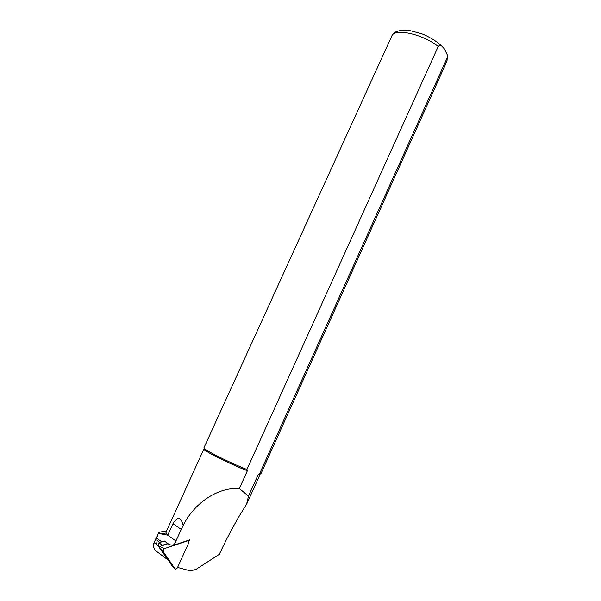 <?xml version="1.0" encoding="UTF-8"?>
<svg xmlns="http://www.w3.org/2000/svg" width="601" height="601" viewBox="0 0 601 601"><rect width="100%" height="100%" fill="white"/><g stroke="black" fill="none" stroke-linecap="round" stroke-linejoin="round"><path stroke-width="0.9" d="M159.558 546.677L157.77 545.362L158.949 542.793L164.351 541.013L169.309 544.604L172.93 545.468L174.02 545.107L183.17 525.387C180.901 516.815 177.498 516.244 172.968 523.674L167.724 535.175L166.094 533.027L166.049 532.035L203.949 448.955C202.079 450.066 229.387 463.829 247.379 470.756L239.356 488.5C216.09 487.11 193.454 504.705 183.17 525.387M172.93 545.468L173.959 544.468M246.816 503.811L260.075 474.414L258.287 474.422L248.483 496.156L246.53 504.442C237.756 517.754 228.816 534.101 219.703 553.476L219.628 554.137L195.949 569.41L190.487 570.912L177.58 567.427M167.724 535.175L158.288 533.41C159.055 531.953 161.677 531.412 166.161 531.787M248.483 496.156L239.356 488.5M258.287 474.422L259.579 473.738L447.227 57.741L447.452 55.142L444.304 48.734L442.163 46.495C440.939 45.075 439.624 45.075 438.212 46.48L246.936 469.471L247.379 470.756M246.936 469.471C228.538 462.252 202.139 448.879 203.942 447.798L391.792 36.083C394.294 27.849 422.909 34.002 438.212 46.48M447.46 55.134L446.994 61.122L260.954 473.656L259.579 473.738M188.947 541.306L189.578 539.901L174.02 545.107M158.288 533.41L156.711 538.211L156.899 540.382C157.199 542.433 156.711 543.499 155.434 543.582L153.405 544.093C152.97 545.152 153.533 547.218 155.103 550.306L157.139 551.831M167.769 543.484L162.353 545.28L158.949 542.793M168.453 560.65L157.77 545.362M161.489 545.888L162.353 545.28M174.981 568.794L175.447 569.139L177.333 567.968L188.857 542.59L188 540.742L164.201 548.675L163.006 551.282L174.981 568.794L171.465 564.955M168.07 543.702L159.919 546.414L159.453 547.421L171.405 564.887M446.994 61.122L447.227 57.741M155.103 550.306L167.484 559.554M155.434 543.582L157.71 545.257M156.899 540.382L159.806 542.508M156.711 538.211L161.737 541.869M167.732 535.16L176.146 541.155M172.968 523.674L181.434 529.534M168.55 560.725L168.002 560.312M164.201 548.675L159.919 546.414M163.006 551.282L159.453 547.421M166.094 533.027L161.541 533.643M442.148 46.48C437.265 41.281 426.8 35.572 421.729 33.761L408.988 30.366C398.914 29.802 393.182 31.71 391.792 36.083M158.266 533.455L153.405 544.093M187.61 540.562L188 540.742"/></g></svg>
